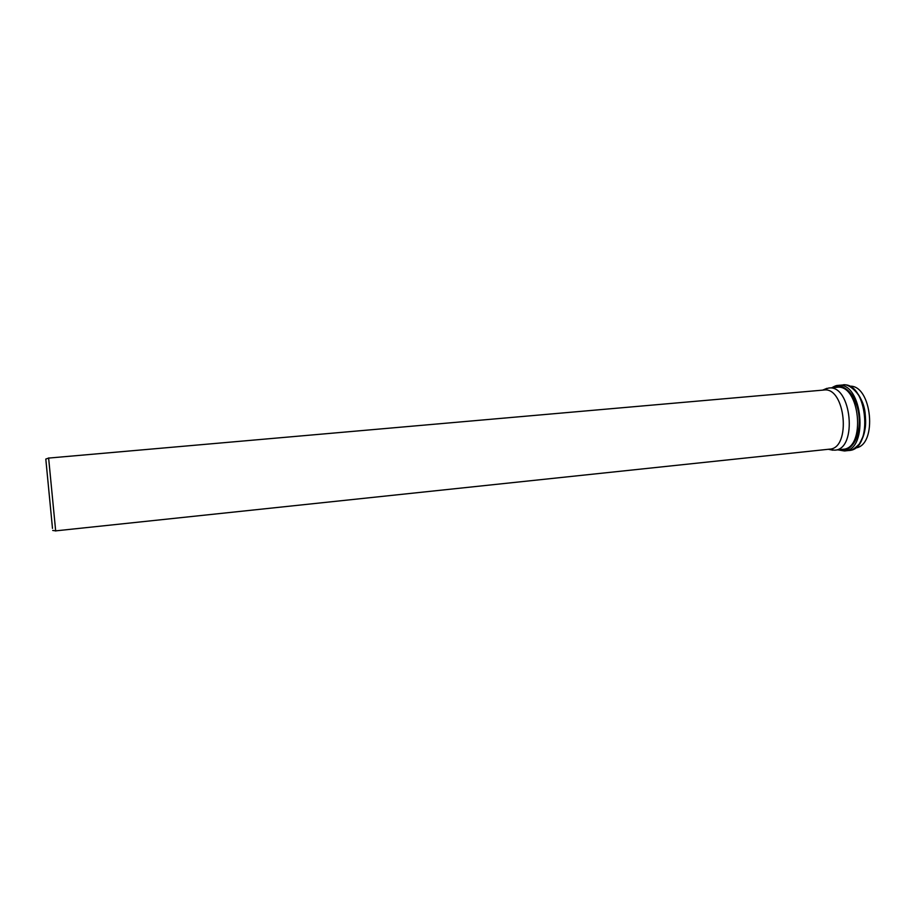 <?xml version="1.0" encoding="UTF-8"?>
<svg xmlns="http://www.w3.org/2000/svg" width="916" height="916" viewBox="0 0 916 916"><rect width="100%" height="100%" fill="white"/><g stroke="black" fill="none" stroke-linecap="round" stroke-linejoin="round"><path stroke-width="1.37" d="M829.793 449.573L834.694 450.18C857.88 449.561 851.559 384.193 828.682 388.04L823.988 389.563M855.349 447.958C878.009 446 871.998 383.838 849.384 386.254M55.658 530.868L829.53 449.161C851.468 448.577 845.457 386.392 823.816 390.033L48.617 458.08M55.681 531.005L48.617 457.943M52.487 528.372L45.8 459.065L52.487 528.372M52.349 526.952L45.937 460.462L52.349 526.952M839.709 449.642C850.987 452.699 861.063 436.05 859.048 416.459C857.273 396.846 844.197 382.441 833.709 387.594M828.682 388.04L836.88 387.319C859.952 383.472 866.25 448.668 842.88 449.309L834.694 450.18M832.598 387.697C843.327 381.102 857.502 395.758 859.368 416.436C861.498 437.081 850.392 454.176 838.598 449.767M860.651 441.684C868.963 428.951 866.387 402.307 855.784 391.395M837.9 449.836L844.392 450.97C869.158 450.294 862.483 381.319 838.06 385.396C836.56 385.338 834.476 386.128 831.82 387.766M838.06 385.396L842.754 384.995C867.292 380.907 873.944 449.779 849.075 450.466L844.392 450.97L837.819 449.848M842.754 384.995C848.079 382.751 862.872 393.8 865.059 412.498C866.021 423.421 866.696 431.035 859.231 444.1C854.685 448.645 851.296 450.764 849.075 450.466M52.704 530.444L55.681 530.868M45.8 459.065L48.64 458.08M828.339 449.287L832.953 450.225M822.625 390.136L826.965 388.327"/></g></svg>
